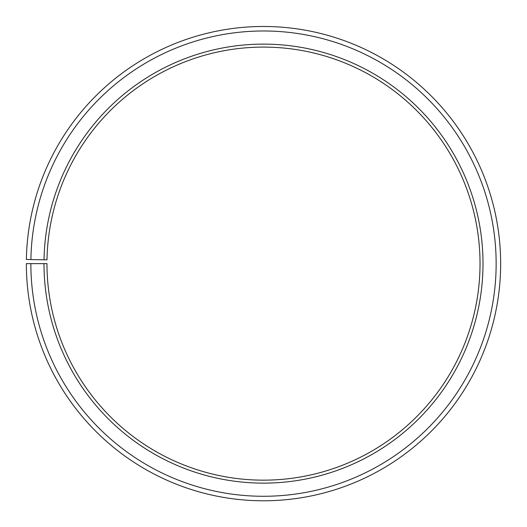 <?xml version="1.0" encoding="UTF-8"?>
<svg xmlns="http://www.w3.org/2000/svg" width="527" height="527" viewBox="0 0 527 527"><rect width="100%" height="100%" fill="white"/><g stroke="black" fill="none" stroke-linecap="round" stroke-linejoin="round"><path stroke-width="0.4" stroke-dasharray="2.63 1.98" d="M44.031 259.798A219.502 219.502 0 0 1 265.417 44.13A219.502 219.502 0 0 1 483.002 263.632A219.502 219.502 0 0 1 263.5 483.134A219.502 219.502 0 0 1 43.998 263.632L46.969 263.632A216.531 216.531 0 0 0 263.5 480.156A216.531 216.531 0 0 0 480.031 263.632A216.531 216.531 0 0 0 265.391 47.107A216.531 216.531 0 0 0 47.002 259.851L26.383 259.488A237.15 237.15 0 0 1 265.568 26.488A237.15 237.15 0 0 1 500.65 263.632A237.15 237.15 0 0 1 263.5 500.782A237.15 237.15 0 0 1 26.35 263.632L30.856 263.632A232.644 232.644 0 0 0 263.5 496.276A232.644 232.644 0 0 0 496.144 263.632A232.644 232.644 0 0 0 265.529 30.994A232.644 232.644 0 0 0 30.889 259.567M43.998 263.632L30.856 263.632"/><path stroke-width="0.79" d="M480.031 263.632A216.531 216.531 0 0 0 265.391 47.107A216.531 216.531 0 0 0 47.002 259.851L44.031 259.798A219.502 219.502 0 0 1 265.417 44.13A219.502 219.502 0 0 1 483.002 263.632A219.502 219.502 0 0 1 263.5 483.134A219.502 219.502 0 0 1 43.998 263.632L46.969 263.632A216.531 216.531 0 0 0 263.5 480.156A216.531 216.531 0 0 0 480.031 263.632M30.889 259.567L26.383 259.488A237.15 237.15 0 0 1 265.568 26.488A237.15 237.15 0 0 1 500.65 263.632A237.15 237.15 0 0 1 263.5 500.782A237.15 237.15 0 0 1 26.35 263.632L30.856 263.632A232.644 232.644 0 0 0 263.5 496.276A232.644 232.644 0 0 0 496.144 263.632A232.644 232.644 0 0 0 265.529 30.994A232.644 232.644 0 0 0 30.889 259.567L44.031 259.798M30.856 263.632L43.998 263.632"/></g></svg>
